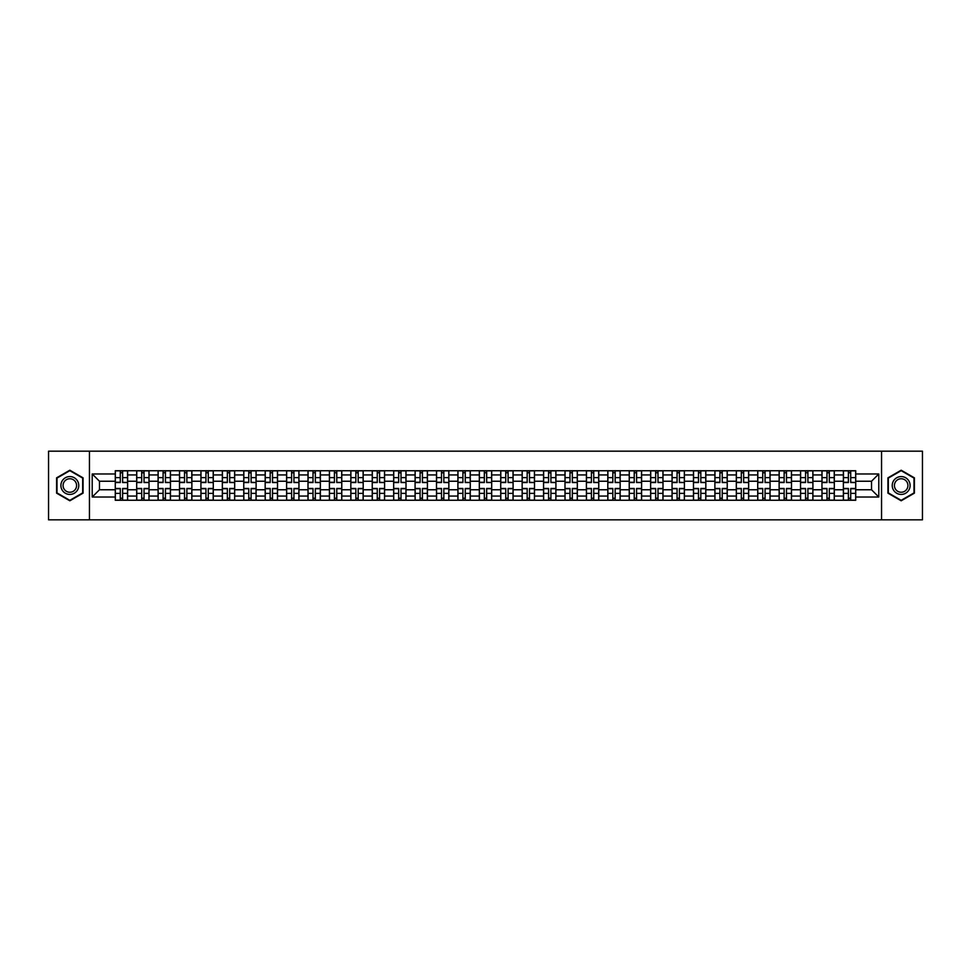 <?xml version="1.0" encoding="UTF-8"?>
<svg xmlns="http://www.w3.org/2000/svg" width="971" height="971" viewBox="0 0 971 971"><rect width="100%" height="100%" fill="white"/><g stroke="black" fill="none" stroke-linecap="round" stroke-linejoin="round"><path stroke-width="1.46" d="M881.547 519.825L922.45 519.825L922.45 451.175L48.55 451.175L48.55 519.825L881.547 519.825L881.547 451.175M136.68 500.259L136.68 474.928L127.626 474.928L127.626 500.259M127.626 474.928L127.626 470.741M136.68 474.928L136.68 470.741M149.036 470.741L149.036 500.259M158.091 500.259L158.091 470.741M170.447 470.741L170.447 500.259M179.514 500.259L179.514 470.741M191.87 470.741L191.87 500.259M200.924 500.259L200.924 470.741M213.28 470.741L213.28 500.259M222.347 500.259L222.347 470.741M234.691 470.741L234.691 500.259M243.757 500.259L243.757 470.741M256.113 470.741L256.113 500.259M265.168 500.259L265.168 470.741M277.524 470.741L277.524 500.259M286.591 500.259L286.591 470.741M298.947 470.741L298.947 500.259M308.001 500.259L308.001 470.741M320.357 470.741L320.357 500.259M329.412 500.259L329.412 470.741M341.768 470.741L341.768 500.259M350.834 500.259L350.834 470.741M363.19 470.741L363.19 500.259M372.245 500.259L372.245 470.741M384.601 470.741L384.601 500.259M393.668 500.259L393.668 470.741M406.012 470.741L406.012 500.259M415.078 500.259L415.078 470.741M427.434 470.741L427.434 500.259M436.489 500.259L436.489 470.741M448.845 470.741L448.845 500.259M457.911 500.259L457.911 470.741M470.267 470.741L470.267 500.259M479.322 500.259L479.322 470.741M491.678 470.741L491.678 500.259M500.733 500.259L500.733 470.741M513.089 470.741L513.089 500.259M522.155 500.259L522.155 470.741M534.511 470.741L534.511 500.259M543.566 500.259L543.566 470.741M555.922 470.741L555.922 500.259M564.988 500.259L564.988 470.741M577.332 470.741L577.332 500.259M586.399 500.259L586.399 470.741M598.755 470.741L598.755 500.259M607.81 500.259L607.81 470.741M620.166 470.741L620.166 500.259M629.232 500.259L629.232 470.741M641.588 470.741L641.588 500.259M650.643 500.259L650.643 470.741M662.999 470.741L662.999 500.259M672.053 500.259L672.053 470.741M684.409 470.741L684.409 500.259M693.476 500.259L693.476 470.741M705.832 470.741L705.832 500.259M714.887 500.259L714.887 470.741M727.243 470.741L727.243 500.259M736.309 500.259L736.309 470.741M748.653 470.741L748.653 500.259M757.72 500.259L757.72 470.741M770.076 470.741L770.076 500.259M779.13 500.259L779.13 470.741M791.486 470.741L791.486 500.259M800.553 500.259L800.553 470.741M812.909 470.741L812.909 500.259M821.964 500.259L821.964 470.741M834.32 470.741L834.32 500.259M843.374 500.259L843.374 470.741M843.374 489.76L834.32 489.76M821.964 489.76L812.909 489.76M800.553 489.76L791.486 489.76M779.13 489.76L770.076 489.76M757.72 489.76L748.653 489.76M736.309 489.76L727.243 489.76M714.887 489.76L705.832 489.76M693.476 489.76L684.409 489.76M672.053 489.76L662.999 489.76M650.643 489.76L641.588 489.76M629.232 489.76L620.166 489.76M607.81 489.76L598.755 489.76M586.399 489.76L577.332 489.76M564.988 489.76L555.922 489.76M543.566 489.76L534.511 489.76M522.155 489.76L513.089 489.76M500.733 489.76L491.678 489.76M479.322 489.76L470.267 489.76M457.911 489.76L448.845 489.76M436.489 489.76L427.434 489.76M415.078 489.76L406.012 489.76M393.668 489.76L384.601 489.76M372.245 489.76L363.19 489.76M350.834 489.76L341.768 489.76M329.412 489.76L320.357 489.76M308.001 489.76L298.947 489.76M286.591 489.76L277.524 489.76M265.168 489.76L256.113 489.76M243.757 489.76L234.691 489.76M222.347 489.76L213.28 489.76M200.924 489.76L191.87 489.76M179.514 489.76L170.447 489.76M158.091 489.76L149.036 489.76M136.68 489.76L127.626 489.76M843.374 481.24L834.32 481.24M821.964 481.24L812.909 481.24M800.553 481.24L791.486 481.24M779.13 481.24L770.076 481.24M757.72 481.24L748.653 481.24M736.309 481.24L727.243 481.24M714.887 481.24L705.832 481.24M693.476 481.24L684.409 481.24M672.053 481.24L662.999 481.24M650.643 481.24L641.588 481.24M629.232 481.24L620.166 481.24M607.81 481.24L598.755 481.24M586.399 481.24L577.332 481.24M564.988 481.24L555.922 481.24M543.566 481.24L534.511 481.24M522.155 481.24L513.089 481.24M500.733 481.24L491.678 481.24M479.322 481.24L470.267 481.24M457.911 481.24L448.845 481.24M436.489 481.24L427.434 481.24M415.078 481.24L406.012 481.24M393.668 481.24L384.601 481.24M372.245 481.24L363.19 481.24M350.834 481.24L341.768 481.24M329.412 481.24L320.357 481.24M308.001 481.24L298.947 481.24M286.591 481.24L277.524 481.24M265.168 481.24L256.113 481.24M243.757 481.24L234.691 481.24M222.347 481.24L213.28 481.24M200.924 481.24L191.87 481.24M179.514 481.24L170.447 481.24M158.091 481.24L149.036 481.24M136.68 481.24L127.626 481.24M99.479 489.76L115.27 489.76L115.27 481.24L99.479 481.24L99.479 489.76L92.209 497.031L92.209 473.969L115.27 473.969L115.27 481.24M855.73 481.24L855.73 489.76L871.521 489.76L871.521 481.24L855.73 481.24L855.73 470.741L115.27 470.741L115.27 473.969M855.73 473.969L878.791 473.969L878.791 497.031L855.73 497.031L855.73 489.76M115.27 489.76L115.27 500.259L855.73 500.259L855.73 497.031M115.27 497.031L92.209 497.031M89.453 519.825L89.453 451.175M83.069 477.853L69.827 470.207L56.585 477.853L56.585 493.147L69.827 500.793L83.069 493.147L83.069 477.853M914.415 477.853L901.173 470.207L887.931 477.853L887.931 493.147L901.173 500.793L914.415 493.147L914.415 477.853M122.613 498.196L120.283 498.196M120.283 472.804L122.613 472.804M144.024 498.196L141.693 498.196M141.693 472.804L144.024 472.804M165.446 498.196L163.104 498.196M163.104 472.804L165.446 472.804M186.857 498.196L184.526 498.196M184.526 472.804L186.857 472.804M208.267 498.196L205.937 498.196M205.937 472.804L208.267 472.804M229.69 498.196L227.348 498.196M227.348 472.804L229.69 472.804M251.101 498.196L248.77 498.196M248.77 472.804L251.101 472.804M272.511 498.196L270.181 498.196M270.181 472.804L272.511 472.804M293.934 498.196L291.603 498.196M291.603 472.804L293.934 472.804M315.344 498.196L313.014 498.196M313.014 472.804L315.344 472.804M336.767 498.196L334.425 498.196M334.425 472.804L336.767 472.804M358.178 498.196L355.847 498.196M355.847 472.804L358.178 472.804M379.588 498.196L377.258 498.196M377.258 472.804L379.588 472.804M401.011 498.196L398.668 498.196M398.668 472.804L401.011 472.804M422.421 498.196L420.091 498.196M420.091 472.804L422.421 472.804M443.832 498.196L441.502 498.196M441.502 472.804L443.832 472.804M465.255 498.196L462.912 498.196M462.912 472.804L465.255 472.804M486.665 498.196L484.335 498.196M484.335 472.804L486.665 472.804M508.088 498.196L505.745 498.196M505.745 472.804L508.088 472.804M529.498 498.196L527.168 498.196M527.168 472.804L529.498 472.804M550.909 498.196L548.579 498.196M548.579 472.804L550.909 472.804M572.332 498.196L569.989 498.196M569.989 472.804L572.332 472.804M593.742 498.196L591.412 498.196M591.412 472.804L593.742 472.804M615.153 498.196L612.822 498.196M612.822 472.804L615.153 472.804M636.575 498.196L634.233 498.196M634.233 472.804L636.575 472.804M657.986 498.196L655.656 498.196M655.656 472.804L657.986 472.804M679.397 498.196L677.066 498.196M677.066 472.804L679.397 472.804M700.819 498.196L698.489 498.196M698.489 472.804L700.819 472.804M722.23 498.196L719.899 498.196M719.899 472.804L722.23 472.804M743.652 498.196L741.31 498.196M741.31 472.804L743.652 472.804M765.063 498.196L762.733 498.196M762.733 472.804L765.063 472.804M786.474 498.196L784.143 498.196M784.143 472.804L786.474 472.804M807.896 498.196L805.554 498.196M805.554 472.804L807.896 472.804M829.307 498.196L826.976 498.196M826.976 472.804L829.307 472.804M850.717 498.196L848.387 498.196M848.387 472.804L850.717 472.804M92.209 473.969L99.479 481.24M871.521 489.76L878.791 497.031M871.521 481.24L878.791 473.969M122.613 482.259L127.553 482.551L122.613 482.551L122.613 470.874L127.553 470.874L124.81 470.874M127.553 482.259L127.553 470.874M120.283 472.671L122.613 472.671M118.086 470.874L115.331 470.874L115.331 482.551L120.283 482.551L120.283 470.874L118.292 470.874M115.331 470.874L124.604 470.874M120.283 488.449L120.283 500.126L115.331 500.126L115.331 488.449L120.283 488.449M122.613 498.329L120.283 498.329M118.292 500.126L127.553 500.126L127.553 488.449L122.613 488.449L122.613 500.126L124.604 500.126M144.024 482.259L148.964 482.551L144.024 482.551L144.024 470.874L148.964 470.874L146.22 470.874M148.964 482.259L148.964 470.874M141.693 472.671L144.024 472.671M139.496 470.874L136.753 470.874L136.753 482.551L141.693 482.551L141.693 470.874L139.703 470.874M136.753 470.874L146.014 470.874M165.446 482.259L170.386 482.551L165.446 482.551L165.446 470.874L170.386 470.874L167.631 470.874M170.386 482.259L170.386 470.874M163.104 472.671L165.446 472.671M160.907 470.874L158.164 470.874L158.164 482.551L163.104 482.551L163.104 470.874L161.113 470.874M158.164 470.874L167.437 470.874M62.095 489.967A8.921 8.921 0 0 0 74.294 493.232A8.921 8.921 0 0 0 77.559 481.033A8.921 8.921 0 0 0 65.36 477.768A8.921 8.921 0 0 0 62.095 489.967M63.977 488.874A6.761 6.761 0 0 0 73.201 491.35A6.761 6.761 0 0 0 75.677 482.126A6.761 6.761 0 0 0 66.453 479.65A6.761 6.761 0 0 0 63.977 488.874M69.827 470.68L82.669 478.084L82.669 492.916L69.827 500.32L56.998 492.916L56.998 478.084L69.827 470.68M893.441 489.967A8.921 8.921 0 0 0 905.64 493.232A8.921 8.921 0 0 0 908.905 481.033A8.921 8.921 0 0 0 896.706 477.768A8.921 8.921 0 0 0 893.441 489.967M895.323 488.874A6.761 6.761 0 0 0 904.547 491.35A6.761 6.761 0 0 0 907.023 482.126A6.761 6.761 0 0 0 897.799 479.65A6.761 6.761 0 0 0 895.323 488.874M901.173 470.68L914.002 478.084L914.002 492.916L901.173 500.32L888.331 492.916L888.331 478.084L901.173 470.68M141.693 488.449L141.693 500.126L136.753 500.126L136.753 488.449L141.693 488.449M144.024 498.329L141.693 498.329M139.703 500.126L148.964 500.126L148.964 488.449L144.024 488.449L144.024 500.126L146.014 500.126M163.104 488.449L163.104 500.126L158.164 500.126L158.164 488.449L163.104 488.449M165.446 498.329L163.104 498.329M161.113 500.126L170.386 500.126L170.386 488.449L165.446 488.449L165.446 500.126L167.437 500.126M186.857 482.259L191.797 482.551L186.857 482.551L186.857 470.874L191.797 470.874L189.054 470.874M191.797 482.259L191.797 470.874M184.526 472.671L186.857 472.671M182.33 470.874L179.574 470.874L179.574 482.551L184.526 482.551L184.526 470.874L182.536 470.874M179.574 470.874L188.847 470.874M208.267 482.259L213.207 482.551L208.267 482.551L208.267 470.874L213.207 470.874L210.464 470.874M213.207 482.259L213.207 470.874M205.937 472.671L208.267 472.671M203.74 470.874L200.997 470.874L200.997 482.551L205.937 482.551L205.937 470.874L203.946 470.874M200.997 470.874L210.258 470.874M229.69 482.259L234.63 482.551L229.69 482.551L229.69 470.874L234.63 470.874L231.887 470.874M234.63 482.259L234.63 470.874M227.348 472.671L229.69 472.671M225.151 470.874L222.408 470.874L222.408 482.551L227.348 482.551L227.348 470.874L225.357 470.874M222.408 470.874L231.681 470.874M184.526 488.449L184.526 500.126L179.574 500.126L179.574 488.449L184.526 488.449M186.857 498.329L184.526 498.329M182.536 500.126L191.797 500.126L191.797 488.449L186.857 488.449L186.857 500.126L188.847 500.126M205.937 488.449L205.937 500.126L200.997 500.126L200.997 488.449L205.937 488.449M208.267 498.329L205.937 498.329M203.946 500.126L213.207 500.126L213.207 488.449L208.267 488.449L208.267 500.126L210.258 500.126M227.348 488.449L227.348 500.126L222.408 500.126L222.408 488.449L227.348 488.449M229.69 498.329L227.348 498.329M225.357 500.126L234.63 500.126L234.63 488.449L229.69 488.449L229.69 500.126L231.681 500.126M251.101 482.259L256.041 482.551L251.101 482.551L251.101 470.874L256.041 470.874L253.297 470.874M256.041 482.259L256.041 470.874M248.77 472.671L251.101 472.671M246.573 470.874L243.83 470.874L243.83 482.551L248.77 482.551L248.77 470.874L246.78 470.874M243.83 470.874L253.091 470.874M248.77 488.449L248.77 500.126L243.83 500.126L243.83 488.449L248.77 488.449M251.101 498.329L248.77 498.329M246.78 500.126L256.041 500.126L256.041 488.449L251.101 488.449L251.101 500.126L253.091 500.126M272.511 482.259L277.463 482.551L272.511 482.551L272.511 470.874L277.463 470.874L274.708 470.874M277.463 482.259L277.463 470.874M270.181 472.671L272.511 472.671M267.984 470.874L265.241 470.874L265.241 482.551L270.181 482.551L270.181 470.874L268.19 470.874M265.241 470.874L274.502 470.874M270.181 488.449L270.181 500.126L265.241 500.126L265.241 488.449L270.181 488.449M272.511 498.329L270.181 498.329M268.19 500.126L277.463 500.126L277.463 488.449L272.511 488.449L272.511 500.126L274.502 500.126M293.934 482.259L298.874 482.551L293.934 482.551L293.934 470.874L298.874 470.874L296.131 470.874M298.874 482.259L298.874 470.874M291.603 472.671L293.934 472.671M289.407 470.874L286.651 470.874L286.651 482.551L291.603 482.551L291.603 470.874L289.613 470.874M286.651 470.874L295.924 470.874M291.603 488.449L291.603 500.126L286.651 500.126L286.651 488.449L291.603 488.449M293.934 498.329L291.603 498.329M289.613 500.126L298.874 500.126L298.874 488.449L293.934 488.449L293.934 500.126L295.924 500.126M315.344 482.259L320.284 482.551L315.344 482.551L315.344 470.874L320.284 470.874L317.541 470.874M320.284 482.259L320.284 470.874M313.014 472.671L315.344 472.671M310.817 470.874L308.074 470.874L308.074 482.551L313.014 482.551L313.014 470.874L311.023 470.874M308.074 470.874L317.335 470.874M313.014 488.449L313.014 500.126L308.074 500.126L308.074 488.449L313.014 488.449M315.344 498.329L313.014 498.329M311.023 500.126L320.284 500.126L320.284 488.449L315.344 488.449L315.344 500.126L317.335 500.126M336.767 482.259L341.707 482.551L336.767 482.551L336.767 470.874L341.707 470.874L338.952 470.874M341.707 482.259L341.707 470.874M334.425 472.671L336.767 472.671M332.228 470.874L329.485 470.874L329.485 482.551L334.425 482.551L334.425 470.874L332.434 470.874M329.485 470.874L338.758 470.874M334.425 488.449L334.425 500.126L329.485 500.126L329.485 488.449L334.425 488.449M336.767 498.329L334.425 498.329M332.434 500.126L341.707 500.126L341.707 488.449L336.767 488.449L336.767 500.126L338.758 500.126M358.178 482.259L363.118 482.551L358.178 482.551L358.178 470.874L363.118 470.874L360.375 470.874M363.118 482.259L363.118 470.874M355.847 472.671L358.178 472.671M353.65 470.874L350.895 470.874L350.895 482.551L355.847 482.551L355.847 470.874L353.857 470.874M350.895 470.874L360.168 470.874M355.847 488.449L355.847 500.126L350.895 500.126L350.895 488.449L355.847 488.449M358.178 498.329L355.847 498.329M353.857 500.126L363.118 500.126L363.118 488.449L358.178 488.449L358.178 500.126L360.168 500.126M379.588 482.259L384.528 482.551L379.588 482.551L379.588 470.874L384.528 470.874L381.785 470.874M384.528 482.259L384.528 470.874M377.258 472.671L379.588 472.671M375.061 470.874L372.318 470.874L372.318 482.551L377.258 482.551L377.258 470.874L375.267 470.874M372.318 470.874L381.579 470.874M377.258 488.449L377.258 500.126L372.318 500.126L372.318 488.449L377.258 488.449M379.588 498.329L377.258 498.329M375.267 500.126L384.528 500.126L384.528 488.449L379.588 488.449L379.588 500.126L381.579 500.126M401.011 482.259L405.951 482.551L401.011 482.551L401.011 470.874L405.951 470.874L403.208 470.874M405.951 482.259L405.951 470.874M398.668 472.671L401.011 472.671M396.471 470.874L393.728 470.874L393.728 482.551L398.668 482.551L398.668 470.874L396.678 470.874M393.728 470.874L403.001 470.874M398.668 488.449L398.668 500.126L393.728 500.126L393.728 488.449L398.668 488.449M401.011 498.329L398.668 498.329M396.678 500.126L405.951 500.126L405.951 488.449L401.011 488.449L401.011 500.126L403.001 500.126M422.421 482.259L427.361 482.551L422.421 482.551L422.421 470.874L427.361 470.874L424.618 470.874M427.361 482.259L427.361 470.874M420.091 472.671L422.421 472.671M417.894 470.874L415.151 470.874L415.151 482.551L420.091 482.551L420.091 470.874L418.1 470.874M415.151 470.874L424.412 470.874M420.091 488.449L420.091 500.126L415.151 500.126L415.151 488.449L420.091 488.449M422.421 498.329L420.091 498.329M418.1 500.126L427.361 500.126L427.361 488.449L422.421 488.449L422.421 500.126L424.412 500.126M443.832 482.259L448.784 482.551L443.832 482.551L443.832 470.874L448.784 470.874L446.029 470.874M448.784 482.259L448.784 470.874M441.502 472.671L443.832 472.671M439.305 470.874L436.562 470.874L436.562 482.551L441.502 482.551L441.502 470.874L439.511 470.874M436.562 470.874L445.823 470.874M441.502 488.449L441.502 500.126L436.562 500.126L436.562 488.449L441.502 488.449M443.832 498.329L441.502 498.329M439.511 500.126L448.784 500.126L448.784 488.449L443.832 488.449L443.832 500.126L445.823 500.126M465.255 482.259L470.195 482.551L465.255 482.551L465.255 470.874L470.195 470.874L467.452 470.874M470.195 482.259L470.195 470.874M462.912 472.671L465.255 472.671M460.727 470.874L457.972 470.874L457.972 482.551L462.912 482.551L462.912 470.874L460.922 470.874M457.972 470.874L467.245 470.874M462.912 488.449L462.912 500.126L457.972 500.126L457.972 488.449L462.912 488.449M465.255 498.329L462.912 498.329M460.922 500.126L470.195 500.126L470.195 488.449L465.255 488.449L465.255 500.126L467.245 500.126M486.665 482.259L491.605 482.551L486.665 482.551L486.665 470.874L491.605 470.874L488.862 470.874M491.605 482.259L491.605 470.874M484.335 472.671L486.665 472.671M482.138 470.874L479.395 470.874L479.395 482.551L484.335 482.551L484.335 470.874L482.344 470.874M479.395 470.874L488.656 470.874M484.335 488.449L484.335 500.126L479.395 500.126L479.395 488.449L484.335 488.449M486.665 498.329L484.335 498.329M482.344 500.126L491.605 500.126L491.605 488.449L486.665 488.449L486.665 500.126L488.656 500.126M508.088 482.259L513.028 482.551L508.088 482.551L508.088 470.874L513.028 470.874L510.273 470.874M513.028 482.259L513.028 470.874M505.745 472.671L508.088 472.671M503.548 470.874L500.805 470.874L500.805 482.551L505.745 482.551L505.745 470.874L503.755 470.874M500.805 470.874L510.078 470.874M505.745 488.449L505.745 500.126L500.805 500.126L500.805 488.449L505.745 488.449M508.088 498.329L505.745 498.329M503.755 500.126L513.028 500.126L513.028 488.449L508.088 488.449L508.088 500.126L510.078 500.126M529.498 482.259L534.438 482.551L529.498 482.551L529.498 470.874L534.438 470.874L531.695 470.874M534.438 482.259L534.438 470.874M527.168 472.671L529.498 472.671M524.971 470.874L522.216 470.874L522.216 482.551L527.168 482.551L527.168 470.874L525.177 470.874M522.216 470.874L531.489 470.874M527.168 488.449L527.168 500.126L522.216 500.126L522.216 488.449L527.168 488.449M529.498 498.329L527.168 498.329M525.177 500.126L534.438 500.126L534.438 488.449L529.498 488.449L529.498 500.126L531.489 500.126M550.909 482.259L555.849 482.551L550.909 482.551L550.909 470.874L555.849 470.874L553.106 470.874M555.849 482.259L555.849 470.874M548.579 472.671L550.909 472.671M546.382 470.874L543.639 470.874L543.639 482.551L548.579 482.551L548.579 470.874L546.588 470.874M543.639 470.874L552.9 470.874M548.579 488.449L548.579 500.126L543.639 500.126L543.639 488.449L548.579 488.449M550.909 498.329L548.579 498.329M546.588 500.126L555.849 500.126L555.849 488.449L550.909 488.449L550.909 500.126L552.9 500.126M572.332 482.259L577.272 482.551L572.332 482.551L572.332 470.874L577.272 470.874L574.529 470.874M577.272 482.259L577.272 470.874M569.989 472.671L572.332 472.671M567.792 470.874L565.049 470.874L565.049 482.551L569.989 482.551L569.989 470.874L567.999 470.874M565.049 470.874L574.322 470.874M569.989 488.449L569.989 500.126L565.049 500.126L565.049 488.449L569.989 488.449M572.332 498.329L569.989 498.329M567.999 500.126L577.272 500.126L577.272 488.449L572.332 488.449L572.332 500.126L574.322 500.126M593.742 482.259L598.682 482.551L593.742 482.551L593.742 470.874L598.682 470.874L595.939 470.874M598.682 482.259L598.682 470.874M591.412 472.671L593.742 472.671M589.215 470.874L586.472 470.874L586.472 482.551L591.412 482.551L591.412 470.874L589.421 470.874M586.472 470.874L595.733 470.874M591.412 488.449L591.412 500.126L586.472 500.126L586.472 488.449L591.412 488.449M593.742 498.329L591.412 498.329M589.421 500.126L598.682 500.126L598.682 488.449L593.742 488.449L593.742 500.126L595.733 500.126M615.153 482.259L620.105 482.551L615.153 482.551L615.153 470.874L620.105 470.874L617.35 470.874M620.105 482.259L620.105 470.874M612.822 472.671L615.153 472.671M610.625 470.874L607.882 470.874L607.882 482.551L612.822 482.551L612.822 470.874L610.832 470.874M607.882 470.874L617.143 470.874M612.822 488.449L612.822 500.126L607.882 500.126L607.882 488.449L612.822 488.449M615.153 498.329L612.822 498.329M610.832 500.126L620.105 500.126L620.105 488.449L615.153 488.449L615.153 500.126L617.143 500.126M636.575 482.259L641.515 482.551L636.575 482.551L636.575 470.874L641.515 470.874L638.772 470.874M641.515 482.259L641.515 470.874M634.233 472.671L636.575 472.671M632.048 470.874L629.293 470.874L629.293 482.551L634.233 482.551L634.233 470.874L632.242 470.874M629.293 470.874L638.566 470.874M634.233 488.449L634.233 500.126L629.293 500.126L629.293 488.449L634.233 488.449M636.575 498.329L634.233 498.329M632.242 500.126L641.515 500.126L641.515 488.449L636.575 488.449L636.575 500.126L638.566 500.126M657.986 482.259L662.926 482.551L657.986 482.551L657.986 470.874L662.926 470.874L660.183 470.874M662.926 482.259L662.926 470.874M655.656 472.671L657.986 472.671M653.459 470.874L650.716 470.874L650.716 482.551L655.656 482.551L655.656 470.874L653.665 470.874M650.716 470.874L659.977 470.874M655.656 488.449L655.656 500.126L650.716 500.126L650.716 488.449L655.656 488.449M657.986 498.329L655.656 498.329M653.665 500.126L662.926 500.126L662.926 488.449L657.986 488.449L657.986 500.126L659.977 500.126M679.397 482.259L684.349 482.551L679.397 482.551L679.397 470.874L684.349 470.874L681.593 470.874M684.349 482.259L684.349 470.874M677.066 472.671L679.397 472.671M674.869 470.874L672.126 470.874L672.126 482.551L677.066 482.551L677.066 470.874L675.076 470.874M672.126 470.874L681.387 470.874M677.066 488.449L677.066 500.126L672.126 500.126L672.126 488.449L677.066 488.449M679.397 498.329L677.066 498.329M675.076 500.126L684.349 500.126L684.349 488.449L679.397 488.449L679.397 500.126L681.387 500.126M700.819 482.259L705.759 482.551L700.819 482.551L700.819 470.874L705.759 470.874L703.016 470.874M705.759 482.259L705.759 470.874M698.489 472.671L700.819 472.671M696.292 470.874L693.537 470.874L693.537 482.551L698.489 482.551L698.489 470.874L696.498 470.874M693.537 470.874L702.81 470.874M698.489 488.449L698.489 500.126L693.537 500.126L693.537 488.449L698.489 488.449M700.819 498.329L698.489 498.329M696.498 500.126L705.759 500.126L705.759 488.449L700.819 488.449L700.819 500.126L702.81 500.126M722.23 482.259L727.17 482.551L722.23 482.551L722.23 470.874L727.17 470.874L724.427 470.874M727.17 482.259L727.17 470.874M719.899 472.671L722.23 472.671M717.703 470.874L714.959 470.874L714.959 482.551L719.899 482.551L719.899 470.874L717.909 470.874M714.959 470.874L724.22 470.874M719.899 488.449L719.899 500.126L714.959 500.126L714.959 488.449L719.899 488.449M722.23 498.329L719.899 498.329M717.909 500.126L727.17 500.126L727.17 488.449L722.23 488.449L722.23 500.126L724.22 500.126M743.652 482.259L748.592 482.551L743.652 482.551L743.652 470.874L748.592 470.874L745.849 470.874M748.592 482.259L748.592 470.874M741.31 472.671L743.652 472.671M739.113 470.874L736.37 470.874L736.37 482.551L741.31 482.551L741.31 470.874L739.319 470.874M736.37 470.874L745.643 470.874M741.31 488.449L741.31 500.126L736.37 500.126L736.37 488.449L741.31 488.449M743.652 498.329L741.31 498.329M739.319 500.126L748.592 500.126L748.592 488.449L743.652 488.449L743.652 500.126L745.643 500.126M765.063 482.259L770.003 482.551L765.063 482.551L765.063 470.874L770.003 470.874L767.26 470.874M770.003 482.259L770.003 470.874M762.733 472.671L765.063 472.671M760.536 470.874L757.793 470.874L757.793 482.551L762.733 482.551L762.733 470.874L760.742 470.874M757.793 470.874L767.054 470.874M762.733 488.449L762.733 500.126L757.793 500.126L757.793 488.449L762.733 488.449M765.063 498.329L762.733 498.329M760.742 500.126L770.003 500.126L770.003 488.449L765.063 488.449L765.063 500.126L767.054 500.126M786.474 482.259L791.426 482.551L786.474 482.551L786.474 470.874L791.426 470.874L788.67 470.874M791.426 482.259L791.426 470.874M784.143 472.671L786.474 472.671M781.946 470.874L779.203 470.874L779.203 482.551L784.143 482.551L784.143 470.874L782.153 470.874M779.203 470.874L788.464 470.874M784.143 488.449L784.143 500.126L779.203 500.126L779.203 488.449L784.143 488.449M786.474 498.329L784.143 498.329M782.153 500.126L791.426 500.126L791.426 488.449L786.474 488.449L786.474 500.126L788.464 500.126M807.896 482.259L812.836 482.551L807.896 482.551L807.896 470.874L812.836 470.874L810.093 470.874M812.836 482.259L812.836 470.874M805.554 472.671L807.896 472.671M803.369 470.874L800.614 470.874L800.614 482.551L805.554 482.551L805.554 470.874L803.563 470.874M800.614 470.874L809.887 470.874M805.554 488.449L805.554 500.126L800.614 500.126L800.614 488.449L805.554 488.449M807.896 498.329L805.554 498.329M803.563 500.126L812.836 500.126L812.836 488.449L807.896 488.449L807.896 500.126L809.887 500.126M829.307 482.259L834.247 482.551L829.307 482.551L829.307 470.874L834.247 470.874L831.504 470.874M834.247 482.259L834.247 470.874M826.976 472.671L829.307 472.671M824.78 470.874L822.036 470.874L822.036 482.551L826.976 482.551L826.976 470.874L824.986 470.874M822.036 470.874L831.297 470.874M826.976 488.449L826.976 500.126L822.036 500.126L822.036 488.449L826.976 488.449M829.307 498.329L826.976 498.329M824.986 500.126L834.247 500.126L834.247 488.449L829.307 488.449L829.307 500.126L831.297 500.126M850.717 482.259L855.669 482.551L850.717 482.551L850.717 470.874L855.669 470.874L852.914 470.874M855.669 482.259L855.669 470.874M848.387 472.671L850.717 472.671M846.19 470.874L843.447 470.874L843.447 482.551L848.387 482.551L848.387 470.874L846.396 470.874M843.447 470.874L852.708 470.874M848.387 488.449L848.387 500.126L843.447 500.126L843.447 488.449L848.387 488.449M850.717 498.329L848.387 498.329M846.396 500.126L855.669 500.126L855.669 488.449L850.717 488.449L850.717 500.126L852.708 500.126M821.964 474.928L812.909 474.928M800.553 474.928L791.486 474.928M779.13 474.928L770.076 474.928M757.72 474.928L748.653 474.928M736.309 474.928L727.243 474.928M714.887 474.928L705.832 474.928M693.476 474.928L684.409 474.928M672.053 474.928L662.999 474.928M650.643 474.928L641.588 474.928M629.232 474.928L620.166 474.928M607.81 474.928L598.755 474.928M586.399 474.928L577.332 474.928M564.988 474.928L555.922 474.928M543.566 474.928L534.511 474.928M522.155 474.928L513.089 474.928M500.733 474.928L491.678 474.928M479.322 474.928L470.267 474.928M457.911 474.928L448.845 474.928M436.489 474.928L427.434 474.928M415.078 474.928L406.012 474.928M393.668 474.928L384.601 474.928M372.245 474.928L363.19 474.928M350.834 474.928L341.768 474.928M329.412 474.928L320.357 474.928M308.001 474.928L298.947 474.928M286.591 474.928L277.524 474.928M265.168 474.928L256.113 474.928M243.757 474.928L234.691 474.928M222.347 474.928L213.28 474.928M200.924 474.928L191.87 474.928M179.514 474.928L170.447 474.928M158.091 474.928L149.036 474.928M843.374 474.928L834.32 474.928M821.964 496.072L812.909 496.072M800.553 496.072L791.486 496.072M779.13 496.072L770.076 496.072M757.72 496.072L748.653 496.072M736.309 496.072L727.243 496.072M714.887 496.072L705.832 496.072M693.476 496.072L684.409 496.072M672.053 496.072L662.999 496.072M650.643 496.072L641.588 496.072M629.232 496.072L620.166 496.072M607.81 496.072L598.755 496.072M586.399 496.072L577.332 496.072M564.988 496.072L555.922 496.072M543.566 496.072L534.511 496.072M522.155 496.072L513.089 496.072M500.733 496.072L491.678 496.072M479.322 496.072L470.267 496.072M457.911 496.072L448.845 496.072M436.489 496.072L427.434 496.072M415.078 496.072L406.012 496.072M393.668 496.072L384.601 496.072M372.245 496.072L363.19 496.072M350.834 496.072L341.768 496.072M329.412 496.072L320.357 496.072M308.001 496.072L298.947 496.072M286.591 496.072L277.524 496.072M265.168 496.072L256.113 496.072M243.757 496.072L234.691 496.072M222.347 496.072L213.28 496.072M200.924 496.072L191.87 496.072M179.514 496.072L170.447 496.072M158.091 496.072L149.036 496.072M136.68 496.072L127.626 496.072M843.374 496.072L834.32 496.072M122.613 477.623L127.553 477.623M115.331 482.259L120.283 482.259M115.331 477.623L120.283 477.623M120.283 488.741L115.331 488.741M120.283 493.377L115.331 493.377M127.553 488.741L122.613 488.741M127.553 493.377L122.613 493.377M144.024 477.623L148.964 477.623M136.753 482.259L141.693 482.259M136.753 477.623L141.693 477.623M165.446 477.623L170.386 477.623M158.164 482.259L163.104 482.259M158.164 477.623L163.104 477.623M141.693 488.741L136.753 488.741M141.693 493.377L136.753 493.377M148.964 488.741L144.024 488.741M148.964 493.377L144.024 493.377M163.104 488.741L158.164 488.741M163.104 493.377L158.164 493.377M170.386 488.741L165.446 488.741M170.386 493.377L165.446 493.377M186.857 477.623L191.797 477.623M179.574 482.259L184.526 482.259M179.574 477.623L184.526 477.623M208.267 477.623L213.207 477.623M200.997 482.259L205.937 482.259M200.997 477.623L205.937 477.623M229.69 477.623L234.63 477.623M222.408 482.259L227.348 482.259M222.408 477.623L227.348 477.623M184.526 488.741L179.574 488.741M184.526 493.377L179.574 493.377M191.797 488.741L186.857 488.741M191.797 493.377L186.857 493.377M205.937 488.741L200.997 488.741M205.937 493.377L200.997 493.377M213.207 488.741L208.267 488.741M213.207 493.377L208.267 493.377M227.348 488.741L222.408 488.741M227.348 493.377L222.408 493.377M234.63 488.741L229.69 488.741M234.63 493.377L229.69 493.377M251.101 477.623L256.041 477.623M243.83 482.259L248.77 482.259M243.83 477.623L248.77 477.623M248.77 488.741L243.83 488.741M248.77 493.377L243.83 493.377M256.041 488.741L251.101 488.741M256.041 493.377L251.101 493.377M272.511 477.623L277.463 477.623M265.241 482.259L270.181 482.259M265.241 477.623L270.181 477.623M270.181 488.741L265.241 488.741M270.181 493.377L265.241 493.377M277.463 488.741L272.511 488.741M277.463 493.377L272.511 493.377M293.934 477.623L298.874 477.623M286.651 482.259L291.603 482.259M286.651 477.623L291.603 477.623M291.603 488.741L286.651 488.741M291.603 493.377L286.651 493.377M298.874 488.741L293.934 488.741M298.874 493.377L293.934 493.377M315.344 477.623L320.284 477.623M308.074 482.259L313.014 482.259M308.074 477.623L313.014 477.623M313.014 488.741L308.074 488.741M313.014 493.377L308.074 493.377M320.284 488.741L315.344 488.741M320.284 493.377L315.344 493.377M336.767 477.623L341.707 477.623M329.485 482.259L334.425 482.259M329.485 477.623L334.425 477.623M334.425 488.741L329.485 488.741M334.425 493.377L329.485 493.377M341.707 488.741L336.767 488.741M341.707 493.377L336.767 493.377M358.178 477.623L363.118 477.623M350.895 482.259L355.847 482.259M350.895 477.623L355.847 477.623M355.847 488.741L350.895 488.741M355.847 493.377L350.895 493.377M363.118 488.741L358.178 488.741M363.118 493.377L358.178 493.377M379.588 477.623L384.528 477.623M372.318 482.259L377.258 482.259M372.318 477.623L377.258 477.623M377.258 488.741L372.318 488.741M377.258 493.377L372.318 493.377M384.528 488.741L379.588 488.741M384.528 493.377L379.588 493.377M401.011 477.623L405.951 477.623M393.728 482.259L398.668 482.259M393.728 477.623L398.668 477.623M398.668 488.741L393.728 488.741M398.668 493.377L393.728 493.377M405.951 488.741L401.011 488.741M405.951 493.377L401.011 493.377M422.421 477.623L427.361 477.623M415.151 482.259L420.091 482.259M415.151 477.623L420.091 477.623M420.091 488.741L415.151 488.741M420.091 493.377L415.151 493.377M427.361 488.741L422.421 488.741M427.361 493.377L422.421 493.377M443.832 477.623L448.784 477.623M436.562 482.259L441.502 482.259M436.562 477.623L441.502 477.623M441.502 488.741L436.562 488.741M441.502 493.377L436.562 493.377M448.784 488.741L443.832 488.741M448.784 493.377L443.832 493.377M465.255 477.623L470.195 477.623M457.972 482.259L462.912 482.259M457.972 477.623L462.912 477.623M462.912 488.741L457.972 488.741M462.912 493.377L457.972 493.377M470.195 488.741L465.255 488.741M470.195 493.377L465.255 493.377M486.665 477.623L491.605 477.623M479.395 482.259L484.335 482.259M479.395 477.623L484.335 477.623M484.335 488.741L479.395 488.741M484.335 493.377L479.395 493.377M491.605 488.741L486.665 488.741M491.605 493.377L486.665 493.377M508.088 477.623L513.028 477.623M500.805 482.259L505.745 482.259M500.805 477.623L505.745 477.623M505.745 488.741L500.805 488.741M505.745 493.377L500.805 493.377M513.028 488.741L508.088 488.741M513.028 493.377L508.088 493.377M529.498 477.623L534.438 477.623M522.216 482.259L527.168 482.259M522.216 477.623L527.168 477.623M527.168 488.741L522.216 488.741M527.168 493.377L522.216 493.377M534.438 488.741L529.498 488.741M534.438 493.377L529.498 493.377M550.909 477.623L555.849 477.623M543.639 482.259L548.579 482.259M543.639 477.623L548.579 477.623M548.579 488.741L543.639 488.741M548.579 493.377L543.639 493.377M555.849 488.741L550.909 488.741M555.849 493.377L550.909 493.377M572.332 477.623L577.272 477.623M565.049 482.259L569.989 482.259M565.049 477.623L569.989 477.623M569.989 488.741L565.049 488.741M569.989 493.377L565.049 493.377M577.272 488.741L572.332 488.741M577.272 493.377L572.332 493.377M593.742 477.623L598.682 477.623M586.472 482.259L591.412 482.259M586.472 477.623L591.412 477.623M591.412 488.741L586.472 488.741M591.412 493.377L586.472 493.377M598.682 488.741L593.742 488.741M598.682 493.377L593.742 493.377M615.153 477.623L620.105 477.623M607.882 482.259L612.822 482.259M607.882 477.623L612.822 477.623M612.822 488.741L607.882 488.741M612.822 493.377L607.882 493.377M620.105 488.741L615.153 488.741M620.105 493.377L615.153 493.377M636.575 477.623L641.515 477.623M629.293 482.259L634.233 482.259M629.293 477.623L634.233 477.623M634.233 488.741L629.293 488.741M634.233 493.377L629.293 493.377M641.515 488.741L636.575 488.741M641.515 493.377L636.575 493.377M657.986 477.623L662.926 477.623M650.716 482.259L655.656 482.259M650.716 477.623L655.656 477.623M655.656 488.741L650.716 488.741M655.656 493.377L650.716 493.377M662.926 488.741L657.986 488.741M662.926 493.377L657.986 493.377M679.397 477.623L684.349 477.623M672.126 482.259L677.066 482.259M672.126 477.623L677.066 477.623M677.066 488.741L672.126 488.741M677.066 493.377L672.126 493.377M684.349 488.741L679.397 488.741M684.349 493.377L679.397 493.377M700.819 477.623L705.759 477.623M693.537 482.259L698.489 482.259M693.537 477.623L698.489 477.623M698.489 488.741L693.537 488.741M698.489 493.377L693.537 493.377M705.759 488.741L700.819 488.741M705.759 493.377L700.819 493.377M722.23 477.623L727.17 477.623M714.959 482.259L719.899 482.259M714.959 477.623L719.899 477.623M719.899 488.741L714.959 488.741M719.899 493.377L714.959 493.377M727.17 488.741L722.23 488.741M727.17 493.377L722.23 493.377M743.652 477.623L748.592 477.623M736.37 482.259L741.31 482.259M736.37 477.623L741.31 477.623M741.31 488.741L736.37 488.741M741.31 493.377L736.37 493.377M748.592 488.741L743.652 488.741M748.592 493.377L743.652 493.377M765.063 477.623L770.003 477.623M757.793 482.259L762.733 482.259M757.793 477.623L762.733 477.623M762.733 488.741L757.793 488.741M762.733 493.377L757.793 493.377M770.003 488.741L765.063 488.741M770.003 493.377L765.063 493.377M786.474 477.623L791.426 477.623M779.203 482.259L784.143 482.259M779.203 477.623L784.143 477.623M784.143 488.741L779.203 488.741M784.143 493.377L779.203 493.377M791.426 488.741L786.474 488.741M791.426 493.377L786.474 493.377M807.896 477.623L812.836 477.623M800.614 482.259L805.554 482.259M800.614 477.623L805.554 477.623M805.554 488.741L800.614 488.741M805.554 493.377L800.614 493.377M812.836 488.741L807.896 488.741M812.836 493.377L807.896 493.377M829.307 477.623L834.247 477.623M822.036 482.259L826.976 482.259M822.036 477.623L826.976 477.623M826.976 488.741L822.036 488.741M826.976 493.377L822.036 493.377M834.247 488.741L829.307 488.741M834.247 493.377L829.307 493.377M850.717 477.623L855.669 477.623M843.447 482.259L848.387 482.259M843.447 477.623L848.387 477.623M848.387 488.741L843.447 488.741M848.387 493.377L843.447 493.377M855.669 488.741L850.717 488.741M855.669 493.377L850.717 493.377"/></g></svg>
